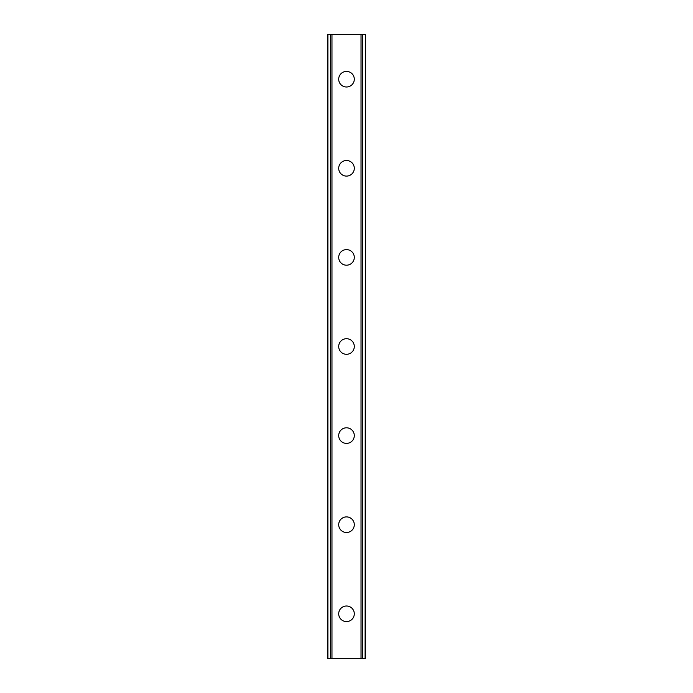 <?xml version="1.0" encoding="UTF-8"?>
<svg xmlns="http://www.w3.org/2000/svg" width="693" height="693" viewBox="0 0 693 693"><rect width="100%" height="100%" fill="white"/><g stroke="black" fill="none" stroke-linecap="round" stroke-linejoin="round"><path stroke-width="1.04" d="M338.704 613.799A7.796 7.796 0 0 1 346.5 606.003A7.796 7.796 0 0 1 354.296 613.799A7.796 7.796 0 0 1 346.5 621.595A7.796 7.796 0 0 1 338.704 613.799M338.704 524.696A7.796 7.796 0 0 1 346.5 516.9A7.796 7.796 0 0 1 354.296 524.696A7.796 7.796 0 0 1 346.5 532.493A7.796 7.796 0 0 1 338.704 524.696M338.704 435.602A7.796 7.796 0 0 1 346.5 427.806A7.796 7.796 0 0 1 354.296 435.602A7.796 7.796 0 0 1 346.5 443.399A7.796 7.796 0 0 1 338.704 435.602M338.704 346.5A7.796 7.796 0 0 1 346.5 338.704A7.796 7.796 0 0 1 354.296 346.5A7.796 7.796 0 0 1 346.5 354.296A7.796 7.796 0 0 1 338.704 346.5M338.704 257.398A7.796 7.796 0 0 1 346.5 249.601A7.796 7.796 0 0 1 354.296 257.398A7.796 7.796 0 0 1 346.5 265.194A7.796 7.796 0 0 1 338.704 257.398M338.704 168.304A7.796 7.796 0 0 1 346.5 160.507A7.796 7.796 0 0 1 354.296 168.304A7.796 7.796 0 0 1 346.5 176.1A7.796 7.796 0 0 1 338.704 168.304M338.704 79.201A7.796 7.796 0 0 1 346.5 71.405A7.796 7.796 0 0 1 354.296 79.201A7.796 7.796 0 0 1 346.5 86.997A7.796 7.796 0 0 1 338.704 79.201M365.098 34.65L327.564 34.65L327.564 658.35L365.436 658.35L365.436 34.65L365.098 658.35M330.656 34.65L330.656 658.35L330.656 34.65M365.436 34.65L365.436 658.35L365.436 34.65M362.344 658.35L362.344 34.65L362.344 658.35M327.564 658.35L327.564 34.65M331.973 34.65L331.973 658.35M361.027 34.65L361.027 658.35M327.902 34.65L327.902 658.35M330.752 34.65L330.752 658.35M362.248 34.65L362.248 658.35"/></g></svg>
